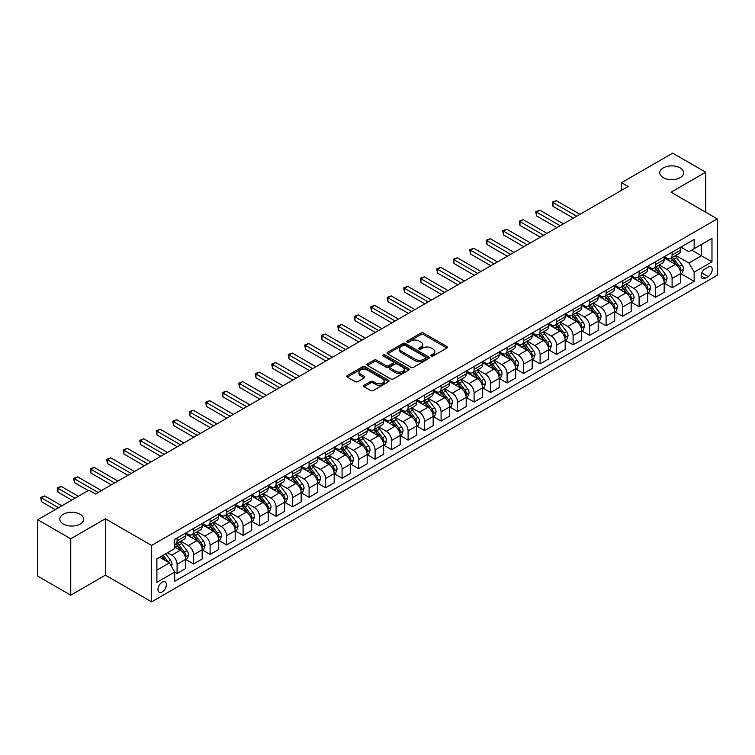 <?xml version="1.0" encoding="UTF-8"?>
<svg xmlns="http://www.w3.org/2000/svg" width="755" height="755" viewBox="0 0 755 755"><rect width="100%" height="100%" fill="white"/><g stroke="black" fill="none" stroke-linecap="round" stroke-linejoin="round"><path stroke-width="1.13" d="M431.294 355.973A1.284 0.736 0 0 0 433.115 355.973L446.875 348.027A1.831 1.057 0 0 0 447.413 347.272A1.831 1.057 0 0 0 446.875 346.526L423.555 333.059A1.831 1.057 0 0 0 420.96 333.059L407.2 341.015A1.284 0.736 0 0 0 406.822 341.534A1.284 0.736 0 0 0 407.2 342.062A1.284 0.736 0 0 0 409.012 342.062L410.795 341.034A5.861 3.388 0 0 1 419.082 341.034L421.026 342.147A5.861 3.388 0 0 1 422.743 344.544A5.861 3.388 0 0 1 421.026 346.941L419.242 347.97A1.284 0.736 0 0 0 418.874 348.489A1.284 0.736 0 0 0 419.242 349.018A1.284 0.736 0 0 0 421.064 349.018L422.838 347.989A5.861 3.388 0 0 1 431.133 347.989L433.077 349.112A5.861 3.388 0 0 1 434.795 351.5A5.861 3.388 0 0 1 433.077 353.897L431.294 354.925A1.284 0.736 0 0 0 430.916 355.445A1.284 0.736 0 0 0 431.294 355.973L431.294 354.925M80.19 514.287A11.948 6.899 0 0 0 67.167 512.787A11.948 6.899 0 0 0 59.796 519.157A11.948 6.899 0 0 0 63.297 524.036A11.948 6.899 0 0 0 76.312 525.537A11.948 6.899 0 0 0 83.692 519.157A11.948 6.899 0 0 0 80.19 514.287M680.161 167.893A11.948 6.899 0 0 0 667.137 166.402A11.948 6.899 0 0 0 659.757 172.772A11.948 6.899 0 0 0 663.258 177.651A11.948 6.899 0 0 0 676.282 179.143A11.948 6.899 0 0 0 683.652 172.772A11.948 6.899 0 0 0 680.161 167.893M162.165 591.948A5.974 3.445 120 0 0 166.072 586.682A5.974 3.445 120 0 0 165.156 581.897A5.974 3.445 120 0 0 162.165 582.19A5.974 3.445 120 0 0 158.267 587.456A5.974 3.445 120 0 0 159.182 592.241A5.974 3.445 120 0 0 162.165 591.948M364.08 385.276A1.831 1.057 0 0 0 363.542 386.022A1.831 1.057 0 0 0 364.08 386.777L370.62 390.552A1.831 1.057 0 0 0 373.215 390.552L388.504 381.728A1.831 1.057 0 0 0 389.042 380.973A1.831 1.057 0 0 0 388.504 380.227L365.184 366.76A1.831 1.057 0 0 0 362.589 366.76L347.3 375.594A1.831 1.057 0 0 0 346.762 376.339A1.831 1.057 0 0 0 347.3 377.085L355.209 381.652A1.831 1.057 0 0 0 357.794 381.652L364.344 377.868A1.831 1.057 0 0 0 364.873 377.123A1.831 1.057 0 0 0 364.344 376.377L360.418 374.112A4.898 2.831 0 0 1 358.984 372.111A4.898 2.831 0 0 1 362.013 369.497A4.898 2.831 0 0 1 367.355 370.11L382.709 378.972A4.898 2.831 0 0 1 384.144 380.973A4.898 2.831 0 0 1 381.115 383.587A4.898 2.831 0 0 1 375.773 382.974L373.215 381.502A1.831 1.057 0 0 0 370.62 381.502L364.08 385.276L364.08 386.777L370.62 383.021L370.62 381.502M105.407 518.779L70.753 538.787L37.75 519.733L37.75 576.131L70.753 595.185L105.407 575.178L151.604 601.848L151.604 545.45L105.407 518.779L105.407 575.178M705.698 212.212L705.698 172.197L671.044 192.204L717.25 218.884L151.604 545.45M705.698 172.197L672.696 153.152L621.544 182.682L621.544 190.298M37.75 519.733L88.901 490.203L95.498 494.006L628.151 186.494L621.544 182.682M410.918 367.289A1.831 1.057 0 0 0 413.514 367.289L428.802 358.465A1.831 1.057 0 0 0 429.34 357.71A1.831 1.057 0 0 0 428.802 356.964L405.482 343.497A1.831 1.057 0 0 0 402.887 343.497L387.598 352.33A1.831 1.057 0 0 0 387.06 353.076A1.831 1.057 0 0 0 387.598 353.821L410.918 367.289M383.644 356.247A1.284 0.736 0 0 1 384.946 356.435L408.625 370.11L393.364 378.916A1.831 1.057 0 0 1 390.769 378.916L367.449 365.458L367.449 363.957A1.831 1.057 0 0 0 366.911 364.703A1.831 1.057 0 0 0 367.449 365.458M367.449 363.957L373.989 360.182A1.831 1.057 0 0 1 376.585 360.182L386.041 365.637A1.831 1.057 0 0 0 388.636 365.637L392.977 363.136A1.831 1.057 0 0 0 393.515 362.391A1.831 1.057 0 0 0 392.977 361.636L383.125 355.954A1.284 0.736 0 0 1 382.757 355.426A1.284 0.736 0 0 1 383.54 354.746A1.284 0.736 0 0 1 384.946 354.907L408.653 368.6A1.831 1.057 0 0 1 409.191 369.346A1.831 1.057 0 0 1 408.653 370.092L408.653 368.6M708.143 267.128L705.236 268.799A5.785 3.341 120 0 0 701.461 273.905A5.785 3.341 120 0 0 702.348 278.538A5.785 3.341 120 0 0 705.236 278.255L708.143 276.575A5.785 3.341 120 0 0 711.918 271.479A5.785 3.341 120 0 0 711.031 266.836A5.785 3.341 120 0 0 708.143 267.128M151.604 601.848L717.25 275.282L717.25 218.884M680.878 247.121L688.871 251.726L694.147 248.678L694.147 239.458L174.707 539.353L174.707 548.583L156.889 558.87L156.889 582.341L174.707 572.054L174.707 581.274L694.147 281.379L694.147 272.159L688.871 263.014L675.744 255.435M694.147 248.678L711.974 238.391L711.974 261.862L694.147 272.159M70.753 538.787L70.753 595.185M691.637 250.132L701.414 255.766L701.414 244.488L711.974 238.391M688.871 263.014L701.414 255.766L711.974 261.862M156.889 570.148L169.422 562.909L159.654 557.265M174.707 572.13L177.085 573.498L177.085 564.278A7.465 4.313 -120 0 0 171.8 555.133L167.582 552.698M177.085 573.498L185.664 568.543L185.664 559.323A7.465 4.313 -120 0 0 180.379 550.178L174.707 546.903M185.862 559.512L193.582 563.976L193.582 554.755A7.465 4.313 -120 0 0 188.306 545.61L180.719 541.231M193.582 563.976L202.161 559.021L202.161 549.8A7.465 4.313 -120 0 0 196.885 540.655L185.664 534.172M202.359 549.989L210.088 554.444L210.088 545.223A7.465 4.313 -120 0 0 204.803 536.078L197.225 531.699M210.088 554.444L218.667 549.489L218.667 540.269A7.465 4.313 -120 0 0 213.382 531.124L202.161 524.649M218.865 540.467L226.585 544.921L226.585 535.701A7.465 4.313 -120 0 0 221.3 526.556L213.722 522.177M226.585 544.921L235.164 539.967L235.164 530.746A7.465 4.313 -120 0 0 229.888 521.601L218.667 515.118M235.362 530.935L243.082 535.399L243.082 526.169A7.465 4.313 -120 0 0 237.806 517.024L230.228 512.645M243.082 535.399L251.67 530.444L251.67 521.214A7.465 4.313 -120 0 0 246.385 512.069L235.164 505.595M251.868 521.412L259.588 525.867L259.588 516.647A7.465 4.313 -120 0 0 254.303 507.502L246.725 503.123M259.588 525.867L268.167 520.912L268.167 511.692A7.465 4.313 -120 0 0 262.882 502.547L251.67 496.073M268.365 511.881L276.085 516.345L276.085 507.115A7.465 4.313 -120 0 0 270.809 497.97L263.221 493.6M276.085 516.345L284.663 511.39L284.663 502.169A7.465 4.313 -120 0 0 279.388 493.024L268.167 486.541M284.861 502.358L292.591 506.813L292.591 497.592A7.465 4.313 -120 0 0 287.306 488.447L279.727 484.068M292.591 506.813L301.169 501.858L301.169 492.637A7.465 4.313 -120 0 0 295.885 483.493L284.663 477.018M301.368 492.826L309.088 497.29L309.088 488.07A7.465 4.313 -120 0 0 303.812 478.925L296.224 474.546M309.088 497.29L317.666 492.335L317.666 483.115A7.465 4.313 -120 0 0 312.391 473.97L301.169 467.487M317.864 483.304L325.584 487.758L325.584 478.538A7.465 4.313 -120 0 0 320.309 469.393L312.73 465.014M325.584 487.758L334.172 482.804L334.172 473.583A7.465 4.313 -120 0 0 328.887 464.438L317.666 457.964M334.371 473.772L342.091 478.236L342.091 469.015A7.465 4.313 -120 0 0 336.805 459.87L329.227 455.491M342.091 478.236L350.669 473.281L350.669 464.061A7.465 4.313 -120 0 0 345.394 454.916L334.172 448.432M350.867 464.25L358.587 468.704L358.587 459.484A7.465 4.313 -120 0 0 353.312 450.339L345.724 445.96M358.587 468.704L367.166 463.759L367.166 454.529A7.465 4.313 -120 0 0 361.89 445.384L350.669 438.91M367.364 454.727L375.093 459.182L375.093 449.961A7.465 4.313 -120 0 0 369.808 440.816L362.23 436.437M375.093 459.182L383.672 454.227L383.672 445.006A7.465 4.313 -120 0 0 378.387 435.861L367.166 429.378M383.87 445.195L391.59 449.659L391.59 440.429A7.465 4.313 -120 0 0 386.315 431.284L378.727 426.915M391.59 449.659L400.169 444.704L400.169 435.475A7.465 4.313 -120 0 0 394.893 426.33L383.672 419.856M400.367 435.673L408.096 440.127L408.096 430.907A7.465 4.313 -120 0 0 402.811 421.762L395.233 417.383M408.096 440.127L416.675 435.173L416.675 425.952A7.465 4.313 -120 0 0 411.39 416.807L400.169 410.333M416.873 426.141L424.593 430.605L424.593 421.384A7.465 4.313 -120 0 0 419.318 412.23L411.73 407.86M424.593 430.605L433.172 425.65L433.172 416.43A7.465 4.313 -120 0 0 427.896 407.285L416.675 400.801M433.37 416.618L441.09 421.073L441.09 411.852A7.465 4.313 -120 0 0 435.814 402.708L428.236 398.329M441.09 421.073L449.678 416.118L449.678 406.898A7.465 4.313 -120 0 0 444.393 397.753L433.172 391.279M449.876 407.087L457.596 411.55L457.596 402.33A7.465 4.313 -120 0 0 452.311 393.185L444.733 388.806M457.596 411.55L466.175 406.596L466.175 397.375A7.465 4.313 -120 0 0 460.899 388.23L449.678 381.747M466.373 397.564L474.093 402.019L474.093 392.798A7.465 4.313 -120 0 0 468.817 383.653L461.23 379.274M474.093 402.019L482.671 397.064L482.671 387.843A7.465 4.313 -120 0 0 477.396 378.699L466.175 372.224M482.87 388.032L490.599 392.496L490.599 383.276A7.465 4.313 -120 0 0 485.314 374.131L477.736 369.752M490.599 392.496L499.178 387.541L499.178 378.321A7.465 4.313 -120 0 0 493.893 369.176L482.671 362.693M499.376 378.51L507.096 382.964L507.096 373.744A7.465 4.313 -120 0 0 501.82 364.599L494.232 360.22M507.096 382.964L515.674 378.019L515.674 368.789A7.465 4.313 -120 0 0 510.399 359.644L499.178 353.17M515.873 368.987L523.602 373.442L523.602 364.221A7.465 4.313 -120 0 0 518.317 355.077L510.739 350.697M523.602 373.442L532.181 368.487L532.181 359.267A7.465 4.313 -120 0 0 526.896 350.122L515.674 343.638M532.379 359.455L540.099 363.919L540.099 354.69A7.465 4.313 -120 0 0 534.814 345.545L527.235 341.175M540.099 363.919L548.677 358.965L548.677 349.744A7.465 4.313 -120 0 0 543.402 340.59L532.181 334.116M548.876 349.933L556.595 354.388L556.595 345.167A7.465 4.313 -120 0 0 551.32 336.022L543.742 331.643M556.595 354.388L565.184 349.433L565.184 340.212A7.465 4.313 -120 0 0 559.899 331.067L548.677 324.593M565.382 340.401L573.102 344.865L573.102 335.645A7.465 4.313 -120 0 0 567.817 326.49L560.238 322.121M573.102 344.865L581.68 339.91L581.68 330.69A7.465 4.313 -120 0 0 576.395 321.545L565.184 315.061M581.878 330.879L589.598 335.333L589.598 326.113A7.465 4.313 -120 0 0 584.323 316.968L576.735 312.589M589.598 335.333L598.177 330.379L598.177 321.158A7.465 4.313 -120 0 0 592.901 312.013L581.68 305.539M598.375 321.347L606.105 325.811L606.105 316.59A7.465 4.313 -120 0 0 600.82 307.445L593.241 303.066M606.105 325.811L614.683 320.856L614.683 311.636A7.465 4.313 -120 0 0 609.398 302.491L598.177 296.007M614.881 311.824L622.601 316.279L622.601 307.058A7.465 4.313 -120 0 0 617.326 297.914L609.738 293.535M622.601 316.279L631.18 311.324L631.18 302.104A7.465 4.313 -120 0 0 625.904 292.959L614.683 286.485M631.378 302.293L639.098 306.757L639.098 297.536A7.465 4.313 -120 0 0 633.822 288.391L626.244 284.012M639.098 306.757L647.686 301.802L647.686 292.581A7.465 4.313 -120 0 0 642.401 283.436L631.18 276.953M647.884 292.77L655.604 297.225L655.604 288.004A7.465 4.313 -120 0 0 650.319 278.859L642.741 274.48M655.604 297.225L664.183 292.279L664.183 283.05A7.465 4.313 -120 0 0 658.907 273.905L647.686 267.43M664.381 283.248L672.101 287.702L672.101 278.482A7.465 4.313 -120 0 0 666.825 269.337L659.238 264.958M672.101 287.702L680.68 282.748L680.68 273.527A7.465 4.313 -120 0 0 675.404 264.382L664.183 257.899M664.381 256.643L666.825 258.059A7.465 4.313 -120 0 0 670.553 258.427A7.465 4.313 -120 0 0 672.101 255.011L672.101 252.189M647.884 266.175L650.319 267.581A7.465 4.313 -120 0 0 654.056 267.95A7.465 4.313 -120 0 0 655.604 264.533L655.604 261.711M631.378 275.698L633.822 277.104A7.465 4.313 -120 0 0 637.56 277.481A7.465 4.313 -120 0 0 639.098 274.056L639.098 271.243M614.881 285.23L617.326 286.636A7.465 4.313 -120 0 0 621.054 287.004A7.465 4.313 -120 0 0 622.601 283.587L622.601 280.766M598.375 294.752L600.82 296.158A7.465 4.313 -120 0 0 604.557 296.536A7.465 4.313 -120 0 0 606.105 293.11L606.105 290.298M581.878 304.274L584.323 305.69A7.465 4.313 -120 0 0 588.051 306.058A7.465 4.313 -120 0 0 589.598 302.642L589.598 299.82M565.382 313.806L567.817 315.212A7.465 4.313 -120 0 0 571.554 315.581A7.465 4.313 -120 0 0 573.102 312.164L573.102 309.342M548.876 323.329L551.32 324.744A7.465 4.313 -120 0 0 555.048 325.112A7.465 4.313 -120 0 0 556.595 321.696L556.595 318.874M532.379 332.861L534.814 334.267A7.465 4.313 -120 0 0 538.551 334.635A7.465 4.313 -120 0 0 540.099 331.218L540.099 328.397M515.873 342.383L518.317 343.799A7.465 4.313 -120 0 0 522.054 344.167A7.465 4.313 -120 0 0 523.602 340.75L523.602 337.929M499.376 351.915L501.82 353.321A7.465 4.313 -120 0 0 505.548 353.689A7.465 4.313 -120 0 0 507.096 350.273L507.096 347.451M482.87 361.437L485.314 362.844A7.465 4.313 -120 0 0 489.051 363.221A7.465 4.313 -120 0 0 490.599 359.795L490.599 356.983M466.373 370.969L468.817 372.375A7.465 4.313 -120 0 0 472.545 372.743A7.465 4.313 -120 0 0 474.093 369.327L474.093 366.505M449.876 380.492L452.311 381.898A7.465 4.313 -120 0 0 456.048 382.275A7.465 4.313 -120 0 0 457.596 378.85L457.596 376.037M433.37 390.014L435.814 391.43A7.465 4.313 -120 0 0 439.552 391.798A7.465 4.313 -120 0 0 441.09 388.381L441.09 385.56M416.873 399.546L419.318 400.952A7.465 4.313 -120 0 0 423.045 401.32A7.465 4.313 -120 0 0 424.593 397.904L424.593 395.082M400.367 409.068L402.811 410.484A7.465 4.313 -120 0 0 406.549 410.852A7.465 4.313 -120 0 0 408.096 407.436L408.096 404.614M383.87 418.6L386.315 420.007A7.465 4.313 -120 0 0 390.042 420.375A7.465 4.313 -120 0 0 391.59 416.958L391.59 414.136M367.364 428.123L369.808 429.538A7.465 4.313 -120 0 0 373.546 429.906A7.465 4.313 -120 0 0 375.093 426.49L375.093 423.668M350.867 437.655L353.312 439.061A7.465 4.313 -120 0 0 357.039 439.429A7.465 4.313 -120 0 0 358.587 436.012L358.587 433.191M334.371 447.177L336.805 448.583A7.465 4.313 -120 0 0 340.543 448.961A7.465 4.313 -120 0 0 342.091 445.535L342.091 442.723M317.864 456.7L320.309 458.115A7.465 4.313 -120 0 0 324.046 458.483A7.465 4.313 -120 0 0 325.584 455.067L325.584 452.245M301.368 466.231L303.812 467.638A7.465 4.313 -120 0 0 307.54 468.015A7.465 4.313 -120 0 0 309.088 464.589L309.088 461.767M284.861 475.754L287.306 477.169A7.465 4.313 -120 0 0 291.043 477.537A7.465 4.313 -120 0 0 292.591 474.121L292.591 471.299M268.365 485.286L270.809 486.692A7.465 4.313 -120 0 0 274.537 487.06A7.465 4.313 -120 0 0 276.085 483.644L276.085 480.822M251.859 494.808L254.303 496.224A7.465 4.313 -120 0 0 258.04 496.592A7.465 4.313 -120 0 0 259.588 493.175L259.588 490.354M235.362 504.34L237.806 505.746A7.465 4.313 -120 0 0 241.534 506.114A7.465 4.313 -120 0 0 243.082 502.698L243.082 499.876M218.865 513.862L221.3 515.278A7.465 4.313 -120 0 0 225.037 515.646A7.465 4.313 -120 0 0 226.585 512.23L226.585 509.408M202.359 523.394L204.803 524.801A7.465 4.313 -120 0 0 208.54 525.169A7.465 4.313 -120 0 0 210.088 521.752L210.088 518.93M185.862 532.917L188.306 534.323A7.465 4.313 -120 0 0 192.034 534.7A7.465 4.313 -120 0 0 193.582 531.275L193.582 528.462M680.878 273.716L694.147 281.379M670.553 258.427L679.141 253.472A7.465 4.313 -120 0 0 680.68 250.056L680.68 247.234M654.056 267.95L662.635 262.995A7.465 4.313 -120 0 0 664.183 259.578L664.183 256.757M637.56 277.481L646.138 272.527A7.465 4.313 -120 0 0 647.686 269.11L647.686 266.288M621.054 287.004L629.632 282.049A7.465 4.313 -120 0 0 631.18 278.633L631.18 275.811M604.557 296.536L613.135 291.581A7.465 4.313 -120 0 0 614.683 288.155L614.683 285.343M588.051 306.058L596.639 301.103A7.465 4.313 -120 0 0 598.177 297.687L598.177 294.865M571.554 315.581L580.133 310.635A7.465 4.313 -120 0 0 581.68 307.209L581.68 304.397M555.048 325.112L563.636 320.158A7.465 4.313 -120 0 0 565.184 316.741L565.184 313.92M538.551 334.635L547.13 329.68A7.465 4.313 -120 0 0 548.677 326.264L548.677 323.442M522.054 344.167L530.633 339.212A7.465 4.313 -120 0 0 532.181 335.796L532.181 332.974M505.548 353.689L514.127 348.734A7.465 4.313 -120 0 0 515.674 345.318L515.674 342.496M489.051 363.221L497.63 358.266A7.465 4.313 -120 0 0 499.178 354.85L499.178 352.028M472.545 372.743L481.133 367.789A7.465 4.313 -120 0 0 482.671 364.372L482.671 361.551M456.048 382.275L464.627 377.321A7.465 4.313 -120 0 0 466.175 373.895L466.175 371.082M439.552 391.798L448.13 386.843A7.465 4.313 -120 0 0 449.678 383.427L449.678 380.605M423.045 401.32L431.624 396.375A7.465 4.313 -120 0 0 433.172 392.949L433.172 390.127M406.549 410.852L415.127 405.897A7.465 4.313 -120 0 0 416.675 402.481L416.675 399.659M390.042 420.375L398.621 415.42A7.465 4.313 -120 0 0 400.169 412.003L400.169 409.182M373.546 429.906L382.124 424.952A7.465 4.313 -120 0 0 383.672 421.535L383.672 418.714M357.039 439.429L365.628 434.474A7.465 4.313 -120 0 0 367.166 431.058L367.166 428.236M340.543 448.961L349.121 444.006A7.465 4.313 -120 0 0 350.669 440.59L350.669 437.768M324.046 458.483L332.625 453.529A7.465 4.313 -120 0 0 334.172 450.112L334.172 447.29M307.54 468.015L316.118 463.06A7.465 4.313 -120 0 0 317.666 459.635L317.666 456.822M291.043 477.537L299.622 472.583A7.465 4.313 -120 0 0 301.169 469.166L301.169 466.345M274.537 487.06L283.125 482.105A7.465 4.313 -120 0 0 284.663 478.689L284.663 475.867M258.04 496.592L266.619 491.637A7.465 4.313 -120 0 0 268.167 488.221L268.167 485.399M241.534 506.114L250.122 501.16A7.465 4.313 -120 0 0 251.67 497.743L251.67 494.921M225.037 515.646L233.616 510.691A7.465 4.313 -120 0 0 235.164 507.275L235.164 504.453M208.54 525.169L217.119 520.214A7.465 4.313 -120 0 0 218.667 516.798L218.667 513.976M192.034 534.7L200.613 529.746A7.465 4.313 -120 0 0 202.161 526.32L202.161 523.508M174.707 544.525A7.465 4.313 -120 0 0 175.537 544.223L184.116 539.268A7.465 4.313 -120 0 0 185.664 535.852L185.664 533.03M175.537 544.223A7.465 4.313 -120 0 0 177.085 540.806L177.085 537.985M169.422 562.909L174.707 572.054M431.813 356.152L433.077 355.416A5.861 3.388 0 0 0 434.795 353.029L434.795 351.5M422.743 344.544L422.743 346.073A5.861 3.388 0 0 1 421.026 348.461L419.761 349.197M446.856 348.036L423.555 334.588A1.831 1.057 0 0 0 420.96 334.588L407.709 342.241M428.802 356.964L428.802 358.465L405.482 345.026A1.831 1.057 0 0 0 402.887 345.026L387.626 353.84M425.565 358.238A1.284 0.736 0 0 0 425.943 357.71A1.284 0.736 0 0 0 425.565 357.19L405.086 345.365A1.284 0.736 0 0 0 403.274 345.365L401.396 346.451A5.861 3.388 0 0 0 399.678 348.848A5.861 3.388 0 0 0 401.396 351.245L415.392 359.323A5.861 3.388 0 0 0 423.687 359.323L425.565 358.238L425.565 359.757A1.284 0.736 0 0 0 425.943 359.238L425.943 357.71M399.678 348.848L399.678 350.367A5.861 3.388 0 0 0 401.396 352.764L401.396 351.245M425.565 359.757L423.687 360.843A5.861 3.388 0 0 1 415.392 360.843L401.396 352.764M367.477 365.467L373.989 361.702L373.989 360.182M393.515 362.391L393.515 363.91A1.831 1.057 0 0 1 392.977 364.656L388.636 367.166A1.831 1.057 0 0 1 386.041 367.166L376.585 361.702A1.831 1.057 0 0 0 373.989 361.702M395.856 371.309A4.898 2.831 0 0 0 401.198 371.922A4.898 2.831 0 0 0 404.227 369.308A4.898 2.831 0 0 0 402.793 367.308L397.385 364.184A1.831 1.057 0 0 0 394.789 364.184L390.448 366.685A1.831 1.057 0 0 0 389.91 367.44A1.831 1.057 0 0 0 390.448 368.185L395.856 371.309L395.856 372.828A4.898 2.831 0 0 0 401.198 373.442A4.898 2.831 0 0 0 404.227 370.828L404.227 369.308M389.91 367.44L389.91 368.959A1.831 1.057 0 0 0 390.448 369.705L390.448 368.185M395.856 372.828L390.448 369.705M384.144 380.973L384.144 382.502A4.898 2.831 0 0 1 381.115 385.116A4.898 2.831 0 0 1 375.773 384.503L373.215 383.021A1.831 1.057 0 0 0 370.62 383.021M358.984 372.111L358.984 373.64A4.898 2.831 0 0 0 360.418 375.641L360.418 374.112M364.344 376.377L364.344 377.868L360.418 375.641M388.504 380.227L388.504 381.728L365.184 368.289A1.831 1.057 0 0 0 362.589 368.289L347.328 377.104M680.68 273.829L682.265 272.914L683.586 269.11A4.945 2.86 -120 0 0 682.01 264.892L676.612 257.691A14.279 8.248 -120 0 0 675.055 255.832M669.694 261.088A14.279 8.248 -120 0 0 666.769 258.021M680.236 270.8L680.916 269.318A4.945 2.86 -120 0 0 679.5 266.345L674.111 259.144A14.279 8.248 -120 0 0 672.545 257.276M671.223 258.04A11.854 6.842 60 0 1 673.167 260.258L677.735 266.345M579.963 214.307L556.265 200.632L552.971 202.538L552.971 206.341L573.366 218.119M670.969 258.191A14.279 8.248 60 0 1 672.526 260.06L676.112 264.845M552.971 206.341L552.245 202.113L576.66 216.213M552.245 202.113L556.265 200.632M664.183 283.361L665.768 282.445L667.09 278.633A4.945 2.86 -120 0 0 665.504 274.424L660.115 267.223A14.279 8.248 -120 0 0 658.558 265.354M653.188 270.611A14.279 8.248 -120 0 0 650.272 267.553M663.73 280.332L664.419 278.84A4.945 2.86 -120 0 0 663.003 275.868L657.605 268.667A14.279 8.248 -120 0 0 656.048 266.798M654.717 267.572A11.854 6.842 60 0 1 656.661 269.78L661.229 275.877M563.466 223.839L539.768 210.154L536.465 212.061L536.465 215.873L556.86 227.642M654.462 267.714A14.279 8.248 60 0 1 656.019 269.582L659.606 274.367M536.465 215.873L535.739 211.645L560.163 225.745M535.739 211.645L539.768 210.154M647.686 292.883L649.272 291.968L650.583 288.155A4.945 2.86 -120 0 0 649.007 283.946L643.619 276.745A14.279 8.248 -120 0 0 642.052 274.877M636.692 280.133A14.279 8.248 -120 0 0 633.766 277.076M647.233 289.854L647.913 288.372A4.945 2.86 -120 0 0 646.497 285.399L641.108 278.199A14.279 8.248 -120 0 0 639.551 276.33M638.22 277.094A11.854 6.842 60 0 1 640.164 279.312L644.732 285.399M546.96 233.361L523.272 219.686L519.969 221.583L519.969 225.396L540.363 237.174M637.966 277.245A14.279 8.248 60 0 1 639.523 279.105L643.109 283.899M519.969 225.396L519.242 221.168L543.666 235.267M519.242 221.168L523.272 219.686M631.18 302.415L632.765 301.5L634.087 297.687A4.945 2.86 -120 0 0 632.511 293.478L627.112 286.277A14.279 8.248 -120 0 0 625.555 284.409M620.195 289.665A14.279 8.248 -120 0 0 617.269 286.607M630.727 299.386L631.416 297.895A4.945 2.86 -120 0 0 630 294.922L624.602 287.721A14.279 8.248 -120 0 0 623.045 285.852M621.714 286.626A11.854 6.842 60 0 1 623.668 288.835L628.226 294.931M530.463 242.893L506.765 229.209L503.462 231.115L503.462 234.928L523.857 246.696M621.459 286.768A14.279 8.248 60 0 1 623.017 288.636L626.603 293.421M503.462 234.928L502.745 230.7L527.16 244.79M502.745 230.7L506.765 229.209M614.683 311.938L616.269 311.022L617.581 307.209A4.945 2.86 -120 0 0 616.005 303L610.616 295.8A14.279 8.248 -120 0 0 609.058 293.931M603.689 299.188A14.279 8.248 -120 0 0 600.763 296.13M614.23 308.908L614.91 307.427A4.945 2.86 -120 0 0 613.494 304.444L608.105 297.243A14.279 8.248 -120 0 0 606.548 295.384M605.217 296.149A11.854 6.842 60 0 1 607.162 298.357L611.729 304.454M513.957 252.415L490.269 238.731L486.966 240.637L486.966 244.45L507.36 256.228M604.963 296.3A14.279 8.248 60 0 1 606.52 298.159L610.106 302.953M486.966 244.45L486.239 240.222L510.663 254.322M486.239 240.222L490.269 238.731M598.177 321.46L599.763 320.554L601.084 316.741A4.945 2.86 -120 0 0 599.508 312.523L594.11 305.322A14.279 8.248 -120 0 0 592.552 303.463M587.192 308.719A14.279 8.248 -120 0 0 584.266 305.652M597.734 318.431L598.413 316.949A4.945 2.86 -120 0 0 596.997 313.976L591.599 306.775A14.279 8.248 -120 0 0 590.042 304.907M588.721 305.671A11.854 6.842 60 0 1 590.665 307.889L595.223 313.986M497.46 261.938L473.762 248.263L470.469 250.169L470.469 253.982L490.863 265.751M588.466 305.822A14.279 8.248 60 0 1 590.023 307.691L593.609 312.476M470.469 253.982L469.742 249.745L494.157 263.844M469.742 249.745L473.762 248.263M581.68 330.992L583.266 330.077L584.587 326.264A4.945 2.86 -120 0 0 583.002 322.055L577.613 314.854A14.279 8.248 -120 0 0 576.056 312.985M570.686 318.242A14.279 8.248 -120 0 0 567.769 315.184M581.227 327.963L581.916 326.481A4.945 2.86 -120 0 0 580.501 323.499L575.102 316.298A14.279 8.248 -120 0 0 573.545 314.439M572.215 315.203A11.854 6.842 60 0 1 574.159 317.411L578.726 323.508M480.963 271.47L457.266 257.785L453.963 259.692L453.963 263.504L474.357 275.282M571.96 315.354A14.279 8.248 60 0 1 573.517 317.213L577.103 321.998M453.963 263.504L453.236 259.276L477.66 273.376M453.236 259.276L457.266 257.785M565.184 340.514L566.76 339.599L568.081 335.796A4.945 2.86 -120 0 0 566.505 331.577L561.107 324.376A14.279 8.248 -120 0 0 559.549 322.517M554.189 327.774A14.279 8.248 -120 0 0 551.263 324.707M564.731 337.485L565.41 336.003A4.945 2.86 -120 0 0 563.994 333.03L558.606 325.83A14.279 8.248 -120 0 0 557.048 323.961M555.718 324.725A11.854 6.842 60 0 1 557.662 326.943L562.23 333.03M464.457 280.992L440.76 267.317L437.466 269.224L437.466 273.027L457.86 284.805M555.463 324.877A14.279 8.248 60 0 1 557.02 326.745L560.606 331.53M437.466 273.027L436.739 268.799L461.154 282.899M436.739 268.799L440.76 267.317M548.677 350.046L550.263 349.131L551.584 345.318A4.945 2.86 -120 0 0 550.008 341.109L544.61 333.908A14.279 8.248 -120 0 0 543.053 332.04M537.683 337.296A14.279 8.248 -120 0 0 534.766 334.238M548.224 347.017L548.913 345.526A4.945 2.86 -120 0 0 547.498 342.553L542.099 335.352A14.279 8.248 -120 0 0 540.542 333.483M539.212 334.257A11.854 6.842 60 0 1 541.156 336.466L545.723 342.562M447.96 290.524L424.263 276.84L420.96 278.746L420.96 282.559L441.354 294.337M538.957 334.399A14.279 8.248 60 0 1 540.514 336.268L544.1 341.052M420.96 282.559L420.233 278.331L444.657 292.43M420.233 278.331L424.263 276.84M532.181 359.569L533.766 358.653L535.078 354.85A4.945 2.86 -120 0 0 533.502 350.631L528.113 343.431A14.279 8.248 -120 0 0 526.546 341.562M521.186 346.819A14.279 8.248 -120 0 0 518.26 343.761M531.728 356.539L532.407 355.058A4.945 2.86 -120 0 0 530.991 352.085L525.603 344.884A14.279 8.248 -120 0 0 524.045 343.015M522.715 343.78A11.854 6.842 60 0 1 524.659 345.998L529.227 352.085M431.454 300.046L407.766 286.371L404.463 288.278L404.463 292.081L424.857 303.859M522.46 343.931A14.279 8.248 60 0 1 524.017 345.799L527.603 350.584M404.463 292.081L403.736 287.853L428.161 301.953M403.736 287.853L407.766 286.371M515.674 369.101L517.26 368.185L518.581 364.372A4.945 2.86 -120 0 0 517.005 360.163L511.607 352.962A14.279 8.248 -120 0 0 510.05 351.094M504.689 356.351A14.279 8.248 -120 0 0 501.764 353.293M515.231 366.071L515.91 364.58A4.945 2.86 -120 0 0 514.495 361.607L509.097 354.406A14.279 8.248 -120 0 0 507.539 352.538M506.209 353.312A11.854 6.842 60 0 1 508.162 355.52L512.721 361.617M414.957 309.578L391.26 295.894L387.957 297.8L387.957 301.613L408.351 313.382M505.954 353.453A14.279 8.248 60 0 1 507.52 355.322L511.097 360.107M387.957 301.613L387.239 297.385L411.654 311.485M387.239 297.385L391.26 295.894M499.178 378.623L500.763 377.708L502.084 373.895A4.945 2.86 -120 0 0 500.499 369.686L495.11 362.485A14.279 8.248 -120 0 0 493.553 360.616M488.183 365.873A14.279 8.248 -120 0 0 485.257 362.815M498.725 375.594L499.414 374.112A4.945 2.86 -120 0 0 497.989 371.13L492.6 363.938A14.279 8.248 -120 0 0 491.043 362.07M489.712 362.834A11.854 6.842 60 0 1 491.656 365.052L496.224 371.139M398.451 319.101L374.763 305.426L371.46 307.323L371.46 311.135L391.854 322.913M489.457 362.985A14.279 8.248 60 0 1 491.014 364.844L494.601 369.639M371.46 311.135L370.733 306.907L395.158 321.007M370.733 306.907L374.763 305.426M482.671 388.155L484.257 387.239L485.578 383.427A4.945 2.86 -120 0 0 484.002 379.208L478.604 372.017A14.279 8.248 -120 0 0 477.047 370.148M471.686 375.405A14.279 8.248 -120 0 0 468.761 372.347M482.228 385.125L482.907 383.634A4.945 2.86 -120 0 0 481.492 380.662L476.103 373.461A14.279 8.248 -120 0 0 474.536 371.592M473.215 372.366A11.854 6.842 60 0 1 475.159 374.574L479.718 380.671M381.954 328.633L358.257 314.948L354.963 316.855L354.963 320.667L375.358 332.436M472.96 372.508A14.279 8.248 60 0 1 474.517 374.376L478.104 379.161M354.963 320.667L354.237 316.439L378.651 330.53M354.237 316.439L358.257 314.948M466.175 397.677L467.76 396.762L469.082 392.949A4.945 2.86 -120 0 0 467.496 388.74L462.107 381.539A14.279 8.248 -120 0 0 460.55 379.671M455.18 384.927A14.279 8.248 -120 0 0 452.264 381.87M465.722 394.648L466.411 393.166A4.945 2.86 -120 0 0 464.995 390.184L459.597 382.983A14.279 8.248 -120 0 0 458.04 381.124M456.709 381.888A11.854 6.842 60 0 1 458.653 384.097L463.221 390.193M365.458 338.155L341.76 324.471L338.457 326.377L338.457 330.19L358.851 341.968M456.454 382.039A14.279 8.248 60 0 1 458.011 383.899L461.598 388.693M338.457 330.19L337.73 325.962L362.155 340.061M337.73 325.962L341.76 324.471M449.678 407.2L451.254 406.294L452.575 402.481A4.945 2.86 -120 0 0 450.999 398.262L445.601 391.062A14.279 8.248 -120 0 0 444.044 389.202M438.683 394.459A14.279 8.248 -120 0 0 435.758 391.392M449.225 404.17L449.905 402.689A4.945 2.86 -120 0 0 448.489 399.716L443.1 392.515A14.279 8.248 -120 0 0 441.543 390.646M440.212 391.411A11.854 6.842 60 0 1 442.156 393.629L446.724 399.716M348.952 347.677L325.254 334.003L321.96 335.909L321.96 339.722L342.355 351.49M439.957 391.562A14.279 8.248 60 0 1 441.515 393.43L445.101 398.215M321.96 339.722L321.234 335.484L345.648 349.584M321.234 335.484L325.254 334.003M433.172 416.732L434.757 415.816L436.079 412.003A4.945 2.86 -120 0 0 434.502 407.794L429.104 400.594A14.279 8.248 -120 0 0 427.547 398.725M422.187 403.982A14.279 8.248 -120 0 0 419.261 400.924M432.719 413.702L433.408 412.221A4.945 2.86 -120 0 0 431.992 409.238L426.594 402.037A14.279 8.248 -120 0 0 425.037 400.178M423.706 400.943A11.854 6.842 60 0 1 425.66 403.151L430.218 409.248M332.455 357.209L308.757 343.525L305.454 345.431L305.454 349.244L325.849 361.022M423.451 401.084A14.279 8.248 60 0 1 425.008 402.953L428.595 407.738M305.454 349.244L304.727 345.016L329.152 359.116M304.727 345.016L308.757 343.525M416.675 426.254L418.261 425.339L419.572 421.535A4.945 2.86 -120 0 0 417.996 417.317L412.607 410.116A14.279 8.248 -120 0 0 411.041 408.257M405.68 413.514A14.279 8.248 -120 0 0 402.755 410.446M416.222 423.225L416.902 421.743A4.945 2.86 -120 0 0 415.486 418.77L410.097 411.569A14.279 8.248 -120 0 0 408.54 409.701M407.209 410.465A11.854 6.842 60 0 1 409.153 412.683L413.721 418.77M315.949 366.732L292.26 353.057L288.957 354.963L288.957 358.767L309.352 370.545M406.954 410.616A14.279 8.248 60 0 1 408.512 412.485L412.098 417.27M288.957 358.767L288.231 354.539L312.655 368.638M288.231 354.539L292.26 353.057M400.169 435.786L401.754 434.871L403.076 431.058A4.945 2.86 -120 0 0 401.5 426.849L396.101 419.648A14.279 8.248 -120 0 0 394.544 417.779M389.184 423.036A14.279 8.248 -120 0 0 386.258 419.978M399.725 432.757L400.405 431.265A4.945 2.86 -120 0 0 398.989 428.293L393.591 421.092A14.279 8.248 -120 0 0 392.034 419.223M390.712 419.997A11.854 6.842 60 0 1 392.657 422.205L397.215 428.302M299.452 376.264L275.754 362.579L272.461 364.486L272.461 368.298L292.855 380.076M390.448 420.139A14.279 8.248 60 0 1 392.015 422.007L395.601 426.792M272.461 368.298L271.734 364.07L296.149 378.17M271.734 364.07L275.754 362.579M383.672 445.308L385.258 444.393L386.579 440.59A4.945 2.86 -120 0 0 384.993 436.371L379.605 429.17A14.279 8.248 -120 0 0 378.047 427.302M372.677 432.558A14.279 8.248 -120 0 0 369.752 429.501M383.219 442.279L383.908 440.797A4.945 2.86 -120 0 0 382.492 437.825L377.094 430.624A14.279 8.248 -120 0 0 375.537 428.755M374.206 429.519A11.854 6.842 60 0 1 376.15 431.737L380.718 437.825M282.946 385.786L259.258 372.111L255.954 374.018L255.954 377.821L276.349 389.599M373.952 429.67A14.279 8.248 60 0 1 375.509 431.539L379.095 436.324M255.954 377.821L255.228 373.593L279.652 387.692M255.228 373.593L259.258 372.111M367.166 454.84L368.751 453.925L370.073 450.112A4.945 2.86 -120 0 0 368.497 445.903L363.098 438.702A14.279 8.248 -120 0 0 361.541 436.834M356.181 442.09A14.279 8.248 -120 0 0 353.255 439.032M366.722 451.811L367.402 450.32A4.945 2.86 -120 0 0 365.986 447.347L360.597 440.146A14.279 8.248 -120 0 0 359.031 438.277M357.71 439.051A11.854 6.842 60 0 1 359.654 441.26L364.212 447.356M266.449 395.318L242.751 381.634L239.458 383.54L239.458 387.353L259.852 399.121M357.455 439.193A14.279 8.248 60 0 1 359.012 441.062L362.598 445.846M239.458 387.353L238.731 383.125L263.146 397.224M238.731 383.125L242.751 381.634M350.669 464.363L352.255 463.447L353.576 459.635A4.945 2.86 -120 0 0 351.99 455.425L346.602 448.225A14.279 8.248 -120 0 0 345.044 446.356M339.675 451.613A14.279 8.248 -120 0 0 336.758 448.555M350.216 461.333L350.905 459.852A4.945 2.86 -120 0 0 349.489 456.869L344.091 449.678A14.279 8.248 -120 0 0 342.534 447.809M341.203 448.574A11.854 6.842 60 0 1 343.148 450.792L347.715 456.879M249.952 404.84L226.255 391.166L222.952 393.062L222.952 396.875L243.346 408.653M340.949 448.725A14.279 8.248 60 0 1 342.506 450.584L346.092 455.378M222.952 396.875L222.225 392.647L246.649 406.747M222.225 392.647L226.255 391.166M334.172 473.895L335.748 472.979L337.07 469.166A4.945 2.86 -120 0 0 335.494 464.948L330.105 457.757A14.279 8.248 -120 0 0 328.538 455.888M323.178 461.145A14.279 8.248 -120 0 0 320.252 458.087M333.719 470.856L334.399 469.374A4.945 2.86 -120 0 0 332.983 466.401L327.594 459.2A14.279 8.248 -120 0 0 326.037 457.332M324.707 458.106A11.854 6.842 60 0 1 326.651 460.314L331.218 466.411M233.446 414.372L209.758 400.688L206.455 402.594L206.455 406.407L226.849 418.176M324.452 458.247A14.279 8.248 60 0 1 326.009 460.116L329.595 464.901M206.455 406.407L205.728 402.17L230.152 416.269M205.728 402.17L209.758 400.688M317.666 483.417L319.252 482.502L320.573 478.689A4.945 2.86 -120 0 0 318.997 474.48L313.599 467.279A14.279 8.248 -120 0 0 312.041 465.41M306.681 470.667A14.279 8.248 -120 0 0 303.755 467.609M317.213 480.388L317.902 478.906A4.945 2.86 -120 0 0 316.487 475.924L311.088 468.723A14.279 8.248 -120 0 0 309.531 466.864M308.2 467.628A11.854 6.842 60 0 1 310.154 469.836L314.712 475.933M216.949 423.895L193.252 410.21L189.949 412.117L189.949 415.93L210.343 427.707M307.946 467.779A14.279 8.248 60 0 1 309.503 469.638L313.089 474.433M189.949 415.93L189.231 411.702L213.646 425.801M189.231 411.702L193.252 410.21M301.169 492.94L302.755 492.034L304.067 488.221A4.945 2.86 -120 0 0 302.491 484.002L297.102 476.801A14.279 8.248 -120 0 0 295.545 474.942M290.175 480.199A14.279 8.248 -120 0 0 287.249 477.132M300.716 489.91L301.396 488.428A4.945 2.86 -120 0 0 299.98 485.456L294.592 478.255A14.279 8.248 -120 0 0 293.034 476.386M291.704 477.151A11.854 6.842 60 0 1 293.648 479.368L298.216 485.456M200.443 433.417L176.755 419.742L173.452 421.649L173.452 425.461L193.846 437.23M291.449 477.302A14.279 8.248 60 0 1 293.006 479.17L296.592 483.955M173.452 425.461L172.725 421.224L197.149 435.324M172.725 421.224L176.755 419.742M284.663 502.471L286.249 501.556L287.57 497.743A4.945 2.86 -120 0 0 285.994 493.534L280.596 486.333A14.279 8.248 -120 0 0 279.039 484.465M273.678 489.721A14.279 8.248 -120 0 0 270.752 486.664M284.22 499.442L284.899 497.96A4.945 2.86 -120 0 0 283.484 494.978L278.085 487.777A14.279 8.248 -120 0 0 276.528 485.918M275.207 486.682A11.854 6.842 60 0 1 277.151 488.891L281.709 494.987M183.946 442.949L160.249 429.265L156.955 431.171L156.955 434.984L177.349 446.762M274.952 486.824A14.279 8.248 60 0 1 276.509 488.693L280.096 493.477M156.955 434.984L156.228 430.756L180.643 444.855M156.228 430.756L160.249 429.265M268.167 511.994L269.752 511.078L271.073 507.275A4.945 2.86 -120 0 0 269.488 503.056L264.099 495.856A14.279 8.248 -120 0 0 262.542 493.997M257.172 499.253A14.279 8.248 -120 0 0 254.256 496.186M267.714 508.964L268.402 507.483A4.945 2.86 -120 0 0 266.987 504.51L261.589 497.309A14.279 8.248 -120 0 0 260.031 495.44M258.701 496.205A11.854 6.842 60 0 1 260.645 498.423L265.213 504.51M167.45 452.471L143.752 438.797L140.449 440.703L140.449 444.506L160.843 456.284M258.446 496.356A14.279 8.248 60 0 1 260.003 498.224L263.589 503.009M140.449 444.506L139.722 440.278L164.146 454.378M139.722 440.278L143.752 438.797M251.67 521.526L253.246 520.61L254.567 516.798A4.945 2.86 -120 0 0 252.991 512.588L247.593 505.388A14.279 8.248 -120 0 0 246.036 503.519M240.675 508.776A14.279 8.248 -120 0 0 237.749 505.718M251.217 518.496L251.896 517.005A4.945 2.86 -120 0 0 250.481 514.032L245.092 506.831A14.279 8.248 -120 0 0 243.535 504.963M242.204 505.737A11.854 6.842 60 0 1 244.148 507.945L248.716 514.042M150.943 462.003L127.246 448.319L123.952 450.225L123.952 454.038L144.347 465.816M241.949 505.878A14.279 8.248 60 0 1 243.506 507.747L247.093 512.532M123.952 454.038L123.225 449.81L147.64 463.91M123.225 449.81L127.246 448.319M235.164 531.048L236.749 530.133L238.07 526.32A4.945 2.86 -120 0 0 236.485 522.111L231.096 514.91A14.279 8.248 -120 0 0 229.539 513.041M224.169 518.298A14.279 8.248 -120 0 0 221.253 515.24M234.711 528.019L235.4 526.537A4.945 2.86 -120 0 0 233.984 523.564L228.586 516.363A14.279 8.248 -120 0 0 227.029 514.495M225.698 515.259A11.854 6.842 60 0 1 227.642 517.477L232.21 523.564M134.447 471.526L110.749 457.851L107.446 459.757L107.446 463.561L127.84 475.339M225.443 515.41A14.279 8.248 60 0 1 227 517.279L230.586 522.064M107.446 463.561L106.719 459.333L131.144 473.432M106.719 459.333L110.749 457.851M218.667 540.58L220.252 539.665L221.564 535.852A4.945 2.86 -120 0 0 219.988 531.643L214.599 524.442A14.279 8.248 -120 0 0 213.033 522.573M207.672 527.83A14.279 8.248 -120 0 0 204.747 524.772M218.214 537.551L218.893 536.059A4.945 2.86 -120 0 0 217.478 533.087L212.089 525.886A14.279 8.248 -120 0 0 210.532 524.017M209.201 524.791A11.854 6.842 60 0 1 211.145 526.999L215.713 533.096M117.94 481.058L94.252 467.373L90.949 469.28L90.949 473.092L111.344 484.861M208.946 524.933A14.279 8.248 60 0 1 210.503 526.801L214.09 531.586M90.949 473.092L90.222 468.864L114.647 482.964M90.222 468.864L94.252 467.373M202.161 550.102L203.746 549.187L205.067 545.374A4.945 2.86 -120 0 0 203.491 541.165L198.093 533.964A14.279 8.248 -120 0 0 196.536 532.096M191.175 537.352A14.279 8.248 -120 0 0 188.25 534.295M201.717 547.073L202.397 545.591A4.945 2.86 -120 0 0 200.981 542.609L195.583 535.418A14.279 8.248 -120 0 0 194.026 533.549M192.695 534.313A11.854 6.842 60 0 1 194.648 536.522L199.207 542.619M101.444 490.58L77.746 476.905L74.443 478.802L74.443 482.615L88.241 490.58M192.44 534.465A14.279 8.248 60 0 1 194.007 536.324L197.584 541.118M74.443 482.615L73.726 478.387L98.141 492.487M73.726 478.387L77.746 476.905M185.664 559.634L187.249 558.719L188.571 554.906A4.945 2.86 -120 0 0 186.985 550.688L181.596 543.496A14.279 8.248 -120 0 0 180.039 541.628M185.211 556.595L185.9 555.114A4.945 2.86 -120 0 0 184.475 552.141L179.086 544.94A14.279 8.248 -120 0 0 177.529 543.072M176.198 543.845A11.854 6.842 60 0 1 178.142 546.054L182.71 552.15M78.341 496.299L61.249 486.428L57.946 488.334L57.946 492.147L71.744 500.112M175.943 543.987A14.279 8.248 60 0 1 177.501 545.856L181.087 550.64M57.946 492.147L57.22 487.909L75.038 498.206M57.22 487.909L61.249 486.428M171.404 566.335L172.064 564.429A4.945 2.86 -120 0 0 170.488 560.219L165.675 553.792M61.844 505.822L44.743 495.95L41.45 497.856L41.45 501.669L55.238 509.634M168.431 562.333A4.945 2.86 -120 0 0 167.978 561.663L163.165 555.246M161.929 555.954L165.383 560.578M161.579 556.152L164.514 560.068M41.45 501.669L40.723 497.441L58.541 507.728M40.723 497.441L44.743 495.95M171.8 555.133L180.379 550.178M188.306 545.61L196.885 540.655M204.803 536.078L213.382 531.124M221.3 526.556L229.888 521.601M237.806 517.024L246.385 512.069M254.303 507.502L262.882 502.547M270.809 497.97L279.388 493.024M287.306 488.447L295.885 483.493M303.812 478.925L312.391 473.97M320.309 469.393L328.887 464.438M336.805 459.87L345.394 454.916M353.312 450.339L361.89 445.384M369.808 440.816L378.387 435.861M386.315 431.284L394.893 426.33M402.811 421.762L411.39 416.807M419.318 412.23L427.896 407.285M435.814 402.708L444.393 397.753M452.311 393.185L460.899 388.23M468.817 383.653L477.396 378.699M485.314 374.131L493.893 369.176M501.82 364.599L510.399 359.644M518.317 355.077L526.896 350.122M534.814 345.545L543.402 340.59M551.32 336.022L559.899 331.067M567.817 326.49L576.395 321.545M584.323 316.968L592.901 312.013M600.82 307.445L609.398 302.491M617.326 297.914L625.904 292.959M633.822 288.391L642.401 283.436M650.319 278.859L658.907 273.905M666.825 269.337L675.404 264.382M672.101 255.011L680.68 250.056M672.101 278.482L680.68 273.527M655.604 288.004L664.183 283.05M655.604 264.533L664.183 259.578M639.098 297.536L647.686 292.581M639.098 274.056L647.686 269.11M622.601 307.058L631.18 302.104M622.601 283.587L631.18 278.633M606.105 316.59L614.683 311.636M606.105 293.11L614.683 288.155M589.598 326.113L598.177 321.158M589.598 302.642L598.177 297.687M573.102 335.645L581.68 330.69M573.102 312.164L581.68 307.209M556.595 345.167L565.184 340.212M556.595 321.696L565.184 316.741M540.099 354.69L548.677 349.744M540.099 331.218L548.677 326.264M523.602 364.221L532.181 359.267M523.602 340.75L532.181 335.796M507.096 373.744L515.674 368.789M507.096 350.273L515.674 345.318M490.599 383.276L499.178 378.321M490.599 359.795L499.178 354.85M474.093 392.798L482.671 387.843M474.093 369.327L482.671 364.372M457.596 402.33L466.175 397.375M457.596 378.85L466.175 373.895M441.09 411.852L449.678 406.898M441.09 388.381L449.678 383.427M424.593 421.384L433.172 416.43M424.593 397.904L433.172 392.949M408.096 430.907L416.675 425.952M408.096 407.436L416.675 402.481M391.59 440.429L400.169 435.475M391.59 416.958L400.169 412.003M375.093 449.961L383.672 445.006M375.093 426.49L383.672 421.535M358.587 459.484L367.166 454.529M358.587 436.012L367.166 431.058M342.091 469.015L350.669 464.061M342.091 445.535L350.669 440.59M325.584 478.538L334.172 473.583M325.584 455.067L334.172 450.112M309.088 488.07L317.666 483.115M309.088 464.589L317.666 459.635M292.591 497.592L301.169 492.637M292.591 474.121L301.169 469.166M276.085 507.115L284.663 502.169M276.085 483.644L284.663 478.689M259.588 516.647L268.167 511.692M259.588 493.175L268.167 488.221M243.082 526.169L251.67 521.214M243.082 502.698L251.67 497.743M226.585 535.701L235.164 530.746M226.585 512.23L235.164 507.275M210.088 545.223L218.667 540.269M210.088 521.752L218.667 516.798M193.582 554.755L202.161 549.8M193.582 531.275L202.161 526.32M177.085 564.278L185.664 559.323M177.085 540.806L185.664 535.852M701.81 272.923L708.143 276.575M701.15 275.886L705.236 278.255M433.077 355.416L433.077 353.897M419.242 349.018L419.242 347.97M421.026 348.461L421.026 346.941M407.2 342.062L407.2 341.015M420.96 334.588L420.96 333.059M423.555 334.588L423.555 333.059M446.875 348.027L446.875 346.526M387.598 353.821L387.598 352.33M402.887 345.026L402.887 343.497M405.482 345.026L405.482 343.497M415.392 360.843L415.392 359.323M423.687 360.843L423.687 359.323M376.585 361.702L376.585 360.182M386.041 367.166L386.041 365.637M388.636 367.166L388.636 365.637M392.977 364.656L392.977 363.136M384.946 356.435L384.946 354.907M373.215 383.021L373.215 381.502M375.773 384.503L375.773 382.974M347.3 377.085L347.3 375.594M362.589 368.289L362.589 366.76M365.184 368.289L365.184 366.76M680.312 271.073L683.558 269.205M674.111 259.144L676.612 257.691M670.213 261.39L672.526 260.06M679.5 266.345L682.01 264.892M679.113 268.27L680.916 269.318M663.815 280.596L667.052 278.727M657.605 268.667L660.115 267.223M653.717 270.913L656.019 269.582M663.003 275.868L665.504 274.424M662.607 277.802L664.419 278.84M647.318 290.128L650.555 288.259M641.108 278.199L643.619 276.745M637.22 280.445L639.523 279.105M646.497 285.399L649.007 283.946M646.11 287.325L647.913 288.372M630.812 299.65L634.049 297.781M624.602 287.721L627.112 286.277M620.714 289.967L623.017 288.636M630 294.922L632.511 293.478M629.604 296.857L631.416 297.895M614.315 309.182L617.552 307.304M608.105 297.243L610.616 295.8M604.217 299.49L606.52 298.159M613.494 304.444L616.005 303M613.107 306.379L614.91 307.427M597.809 318.704L601.055 316.836M591.599 306.775L594.11 305.322M587.711 309.022L590.023 307.691M596.997 313.976L599.508 312.523M596.601 315.911L598.413 316.949M581.312 328.236L584.549 326.358M575.102 316.298L577.613 314.854M571.214 318.544L573.517 317.213M580.501 323.499L583.002 322.055M580.104 325.433L581.916 326.481M564.806 337.759L568.053 335.89M558.606 325.83L561.107 324.376M554.717 328.076L557.02 326.745M563.994 333.03L566.505 331.577M563.608 334.956L565.41 336.003M548.309 347.281L551.546 345.412M542.099 335.352L544.61 333.908M538.211 337.598L540.514 336.268M547.498 342.553L550.008 341.109M547.101 344.488L548.913 345.526M531.813 356.813L535.05 354.944M525.603 344.884L528.113 343.431M521.714 347.13L524.017 345.799M530.991 352.085L533.502 350.631M530.605 354.01L532.407 355.058M515.306 366.335L518.553 364.467M509.097 354.406L511.607 352.962M505.208 356.653L507.52 355.322M514.495 361.607L517.005 360.163M514.098 363.542L515.91 364.58M498.81 375.867L502.047 373.999M492.6 363.938L495.11 362.485M488.712 366.175L491.014 364.844M497.989 371.13L500.499 369.686M497.602 373.064L499.414 374.112M482.303 385.39L485.55 383.521M476.103 373.461L478.604 372.017M472.205 375.707L474.517 374.376M481.492 380.662L484.002 379.208M481.105 382.596L482.907 383.634M465.807 394.922L469.044 393.044M459.597 382.983L462.107 381.539M455.709 385.229L458.011 383.899M464.995 390.184L467.496 388.74M464.599 392.119L466.411 393.166M449.3 404.444L452.547 402.575M443.1 392.515L445.601 391.062M439.212 394.761L441.515 393.43M448.489 399.716L450.999 398.262M448.102 401.641L449.905 402.689M432.804 413.976L436.041 412.098M426.594 402.037L429.104 400.594M422.706 404.284L425.008 402.953M431.992 409.238L434.502 407.794M431.596 411.173L433.408 412.221M416.307 423.498L419.544 421.63M410.097 411.569L412.607 410.116M406.209 413.815L408.512 412.485M415.486 418.77L417.996 417.317M415.099 420.695L416.902 421.743M399.801 433.021L403.047 431.152M393.591 421.092L396.101 419.648M389.703 423.338L392.015 422.007M398.989 428.293L401.5 426.849M398.593 430.227L400.405 431.265M383.304 442.553L386.541 440.684M377.094 430.624L379.605 429.17M373.206 432.87L375.509 431.539M382.492 437.825L384.993 436.371M382.096 439.75L383.908 440.797M366.798 452.075L370.044 450.207M360.597 440.146L363.098 438.702M356.7 442.392L359.012 441.062M365.986 447.347L368.497 445.903M365.599 449.282L367.402 450.32M350.301 461.607L353.538 459.738M344.091 449.678L346.602 448.225M340.203 451.915L342.506 450.584M349.489 456.869L351.99 455.425M349.093 458.804L350.905 459.852M333.795 471.129L337.041 469.261M327.594 459.2L330.105 457.757M323.706 461.447L326.009 460.116M332.983 466.401L335.494 464.948M332.596 468.336L334.399 469.374M317.298 480.661L320.535 478.783M311.088 468.723L313.599 467.279M307.2 470.969L309.503 469.638M316.487 475.924L318.997 474.48M316.09 477.858L317.902 478.906M300.801 490.184L304.038 488.315M294.592 478.255L297.102 476.801M290.703 480.501L293.006 479.17M299.98 485.456L302.491 484.002M299.593 487.381L301.396 488.428M284.295 499.716L287.542 497.838M278.085 487.777L280.596 486.333M274.197 490.023L276.509 488.693M283.484 494.978L285.994 493.534M283.087 496.913L284.899 497.96M267.798 509.238L271.036 507.369M261.589 497.309L264.099 495.856M257.7 499.555L260.003 498.224M266.987 504.51L269.488 503.056M266.591 506.435L268.402 507.483M251.292 518.76L254.539 516.892M245.092 506.831L247.593 505.388M241.204 509.078L243.506 507.747M250.481 514.032L252.991 512.588M250.094 515.967L251.896 517.005M234.796 528.292L238.033 526.424M228.586 516.363L231.096 514.91M224.697 518.61L227 517.279M233.984 523.564L236.485 522.111M233.588 525.489L235.4 526.537M218.299 537.815L221.536 535.946M212.089 525.886L214.599 524.442M208.201 528.132L210.503 526.801M217.478 533.087L219.988 531.643M217.091 535.021L218.893 536.059M201.793 547.347L205.03 545.478M195.583 535.418L198.093 533.964M191.695 537.654L194.007 536.324M200.981 542.609L203.491 541.165M200.585 544.544L202.397 545.591M185.296 556.869L188.533 555M179.086 544.94L181.596 543.496M175.198 547.186L177.501 545.856M184.475 552.141L186.985 550.688M184.088 554.076L185.9 555.114M170.781 565.25L172.036 564.523M167.978 561.663L170.488 560.219"/></g></svg>
